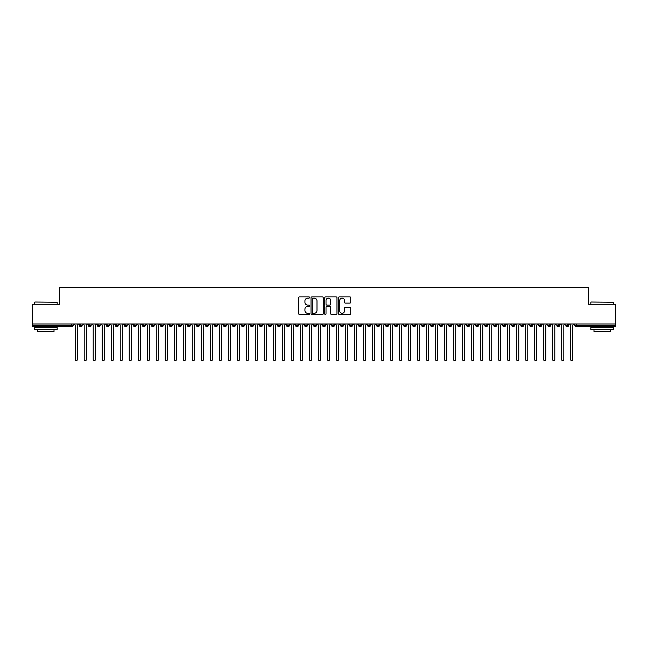 <?xml version="1.0" encoding="UTF-8"?>
<svg xmlns="http://www.w3.org/2000/svg" width="648" height="648" viewBox="0 0 648 648"><rect width="100%" height="100%" fill="white"/><g stroke="black" fill="none" stroke-linecap="round" stroke-linejoin="round"><path stroke-width="0.97" d="M309.59 297.497A0.616 0.616 0 0 0 308.966 296.873L299.579 296.873A0.883 0.883 0 0 0 298.696 297.756L298.696 313.673A0.883 0.883 0 0 0 299.579 314.555L308.966 314.555A0.616 0.616 0 0 0 309.59 313.94A0.616 0.616 0 0 0 308.966 313.316L307.751 313.316A2.827 2.827 0 0 1 304.925 310.489L304.925 309.161A2.827 2.827 0 0 1 307.751 306.334L308.966 306.334A0.616 0.616 0 0 0 309.59 305.718A0.616 0.616 0 0 0 308.966 305.095L307.751 305.095A2.827 2.827 0 0 1 304.925 302.268L304.925 300.939A2.827 2.827 0 0 1 307.751 298.112L308.966 298.112A0.616 0.616 0 0 0 309.59 297.497M349.839 303.11A0.883 0.883 0 0 0 350.722 302.227L350.722 297.756A0.883 0.883 0 0 0 349.839 296.873L339.406 296.873A0.883 0.883 0 0 0 338.523 297.756L338.523 313.673A0.883 0.883 0 0 0 339.406 314.555L349.839 314.555A0.883 0.883 0 0 0 350.722 313.673L350.722 308.278A0.883 0.883 0 0 0 349.839 307.395L345.376 307.395A0.883 0.883 0 0 0 344.485 308.278L344.485 310.951A2.365 2.365 0 0 1 342.128 313.316A2.365 2.365 0 0 1 339.763 310.951L339.763 300.478A2.365 2.365 0 0 1 342.128 298.112A2.365 2.365 0 0 1 344.485 300.478L344.485 302.227A0.883 0.883 0 0 0 345.376 303.11L349.839 303.11M32.4 324L615.6 324L615.6 304.276L588.578 304.276L588.578 287.429L59.422 287.429L59.422 304.276L32.4 304.276L32.4 325.442L71.782 325.442L71.782 324M323.222 297.756A0.883 0.883 0 0 0 322.339 296.873L311.907 296.873A0.883 0.883 0 0 0 311.024 297.756L311.024 313.673A0.883 0.883 0 0 0 311.907 314.555L322.339 314.555A0.883 0.883 0 0 0 323.222 313.673L323.222 297.756M325.661 296.873L336.093 296.873A0.883 0.883 0 0 1 336.976 297.756L336.976 313.673A0.883 0.883 0 0 1 336.093 314.555L331.622 314.555A0.883 0.883 0 0 1 330.739 313.673L330.739 307.217A0.883 0.883 0 0 0 329.856 306.334L326.892 306.334A0.883 0.883 0 0 0 326.009 307.217L326.009 313.94A0.616 0.616 0 0 1 325.393 314.555A0.616 0.616 0 0 1 324.778 313.94L324.778 297.756A0.883 0.883 0 0 1 325.661 296.873M73.135 325.442L71.782 325.442L71.782 326.795A1.353 1.353 0 0 0 73.135 325.442L73.135 324L73.135 325.442A1.353 1.353 0 0 1 71.782 326.795L32.4 326.795L32.4 325.442M615.6 324L615.6 326.795L576.218 326.795A1.353 1.353 0 0 1 574.865 325.442L574.865 324M80.838 324L80.838 326.795A1.353 1.353 0 0 1 79.485 325.442L79.485 324M82.142 324L82.142 325.442A1.353 1.353 0 0 1 80.838 326.795A1.353 1.353 0 0 0 82.142 325.442L79.485 325.442A1.353 1.353 0 0 0 80.838 326.795M89.845 324L89.845 326.795A1.353 1.353 0 0 1 88.493 325.442L88.493 324L88.493 325.442A1.353 1.353 0 0 0 89.845 326.795A1.353 1.353 0 0 0 91.149 325.442L91.149 324M98.852 324L98.852 326.795A1.353 1.353 0 0 1 97.5 325.442L97.5 324L97.5 325.442A1.353 1.353 0 0 0 98.852 326.795A1.353 1.353 0 0 0 100.157 325.442L100.157 324M107.86 324L107.86 326.795A1.353 1.353 0 0 1 106.507 325.442L106.507 324L106.507 325.442A1.353 1.353 0 0 0 107.86 326.795A1.353 1.353 0 0 0 109.164 325.442L109.164 324M116.859 324L116.859 326.795A1.353 1.353 0 0 1 115.514 325.442L115.514 324L115.514 325.442A1.353 1.353 0 0 0 116.859 326.795A1.353 1.353 0 0 0 118.171 325.442L118.171 324M125.866 324L125.866 326.795A1.353 1.353 0 0 1 124.521 325.442L124.521 324L124.521 325.442A1.353 1.353 0 0 0 125.866 326.795A1.353 1.353 0 0 0 127.178 325.442L127.178 324M134.873 324L134.873 326.795A1.353 1.353 0 0 1 133.529 325.442L133.529 324L133.529 325.442A1.353 1.353 0 0 0 134.873 326.795A1.353 1.353 0 0 0 136.185 325.442L136.185 324M143.88 324L143.88 326.795A1.353 1.353 0 0 1 142.536 325.442L142.536 324L142.536 325.442A1.353 1.353 0 0 0 143.88 326.795A1.353 1.353 0 0 0 145.192 325.442L145.192 324M152.888 324L152.888 326.795A1.353 1.353 0 0 1 151.543 325.442L151.543 324L151.543 325.442A1.353 1.353 0 0 0 152.888 326.795A1.353 1.353 0 0 0 154.2 325.442L154.2 324M161.895 324L161.895 326.795A1.353 1.353 0 0 1 160.55 325.442L160.55 324L160.55 325.442A1.353 1.353 0 0 0 161.895 326.795A1.353 1.353 0 0 0 163.207 325.442L163.207 324M170.902 324L170.902 326.795A1.353 1.353 0 0 1 169.557 325.442L169.557 324L169.557 325.442A1.353 1.353 0 0 0 170.902 326.795A1.353 1.353 0 0 0 172.214 325.442L172.214 324M179.909 324L179.909 326.795A1.353 1.353 0 0 1 178.556 325.442L178.556 324L178.556 325.442A1.353 1.353 0 0 0 179.909 326.795A1.353 1.353 0 0 0 181.221 325.442L181.221 324M188.916 324L188.916 326.795A1.353 1.353 0 0 1 187.564 325.442A1.353 1.353 0 0 0 188.916 326.795A1.353 1.353 0 0 1 187.564 325.442L187.564 324M190.22 324L190.22 325.442A1.353 1.353 0 0 1 188.916 326.795A1.353 1.353 0 0 0 190.22 325.442L187.564 325.442M197.924 326.795A1.353 1.353 0 0 1 196.571 325.442L196.571 324L196.571 325.442A1.353 1.353 0 0 0 197.924 326.795A1.353 1.353 0 0 0 199.228 325.442L199.228 324L199.228 325.442A1.353 1.353 0 0 1 197.924 326.795L197.924 325.442L199.228 325.442M206.931 324L206.931 326.795A1.353 1.353 0 0 1 205.578 325.442L205.578 324L205.578 325.442A1.353 1.353 0 0 0 206.931 326.795A1.353 1.353 0 0 0 208.235 325.442L208.235 324M215.938 324L215.938 326.795A1.353 1.353 0 0 1 214.585 325.442L214.585 324L214.585 325.442A1.353 1.353 0 0 0 215.938 326.795A1.353 1.353 0 0 0 217.242 325.442L217.242 324M224.945 324L224.945 325.442L223.592 325.442L223.592 324L223.592 325.442A1.353 1.353 0 0 0 224.945 326.795A1.353 1.353 0 0 0 226.249 325.442L226.249 324L226.249 325.442A1.353 1.353 0 0 1 224.945 326.795A1.353 1.353 0 0 1 223.592 325.442A1.353 1.353 0 0 0 224.945 326.795L224.945 325.442L226.249 325.442M233.952 324L233.952 326.795A1.353 1.353 0 0 1 232.6 325.442L232.6 324L232.6 325.442A1.353 1.353 0 0 0 233.952 326.795A1.353 1.353 0 0 0 235.256 325.442L235.256 324M242.96 324L242.96 326.795A1.353 1.353 0 0 1 241.607 325.442L241.607 324L241.607 325.442A1.353 1.353 0 0 0 242.96 326.795A1.353 1.353 0 0 0 244.264 325.442L244.264 324M251.967 324L251.967 326.795A1.353 1.353 0 0 1 250.614 325.442L250.614 324L250.614 325.442A1.353 1.353 0 0 0 251.967 326.795A1.353 1.353 0 0 0 253.271 325.442L253.271 324M260.974 324L260.974 326.795A1.353 1.353 0 0 1 259.621 325.442L259.621 324M262.278 324L262.278 325.442A1.353 1.353 0 0 1 260.974 326.795A1.353 1.353 0 0 0 262.278 325.442L259.621 325.442A1.353 1.353 0 0 0 260.974 326.795M269.981 324L269.981 326.795A1.353 1.353 0 0 1 268.628 325.442L268.628 324L268.628 325.442A1.353 1.353 0 0 0 269.981 326.795A1.353 1.353 0 0 0 271.285 325.442L271.285 324M278.988 324L278.988 326.795A1.353 1.353 0 0 1 277.636 325.442L277.636 324M280.292 324L280.292 325.442A1.353 1.353 0 0 1 278.988 326.795A1.353 1.353 0 0 0 280.292 325.442L277.636 325.442A1.353 1.353 0 0 0 278.988 326.795M287.996 324L287.996 326.795A1.353 1.353 0 0 1 286.643 325.442L286.643 324M289.3 324L289.3 325.442A1.353 1.353 0 0 1 287.996 326.795A1.353 1.353 0 0 0 289.3 325.442L286.643 325.442A1.353 1.353 0 0 0 287.996 326.795M297.003 324L297.003 326.795A1.353 1.353 0 0 1 295.65 325.442A1.353 1.353 0 0 0 297.003 326.795A1.353 1.353 0 0 1 295.65 325.442L295.65 324M298.307 324L298.307 325.442L298.307 324M306.01 324L306.01 326.795A1.353 1.353 0 0 1 304.657 325.442L304.657 324M307.314 324L307.314 325.442A1.353 1.353 0 0 1 306.01 326.795A1.353 1.353 0 0 0 307.314 325.442L304.657 325.442A1.353 1.353 0 0 0 306.01 326.795M315.017 324L315.017 326.795A1.353 1.353 0 0 1 313.664 325.442L313.664 324M316.321 324L316.321 325.442A1.353 1.353 0 0 1 315.017 326.795A1.353 1.353 0 0 0 316.321 325.442L313.664 325.442A1.353 1.353 0 0 0 315.017 326.795M324.024 324L324.024 326.795A1.353 1.353 0 0 1 322.672 325.442L322.672 324M325.328 324L325.328 325.442A1.353 1.353 0 0 1 324.024 326.795A1.353 1.353 0 0 0 325.328 325.442L322.672 325.442A1.353 1.353 0 0 0 324.024 326.795M333.031 324L333.031 326.795A1.353 1.353 0 0 1 331.679 325.442L331.679 324M334.336 324L334.336 325.442A1.353 1.353 0 0 1 333.031 326.795A1.353 1.353 0 0 0 334.336 325.442L331.679 325.442A1.353 1.353 0 0 0 333.031 326.795M342.039 324L342.039 326.795A1.353 1.353 0 0 1 340.686 325.442L340.686 324M343.343 324L343.343 325.442L343.343 324M351.046 324L351.046 326.795A1.353 1.353 0 0 1 349.693 325.442L349.693 324M352.35 324L352.35 325.442A1.353 1.353 0 0 1 351.046 326.795A1.353 1.353 0 0 0 352.35 325.442L349.693 325.442A1.353 1.353 0 0 0 351.046 326.795M360.053 324L360.053 326.795A1.353 1.353 0 0 1 358.7 325.442L358.7 324L358.7 325.442A1.353 1.353 0 0 0 360.053 326.795A1.353 1.353 0 0 0 361.357 325.442L361.357 324M369.06 324L369.06 326.795A1.353 1.353 0 0 1 367.708 325.442L367.708 324M370.364 324L370.364 325.442L370.364 324M378.068 324L378.068 326.795A1.353 1.353 0 0 1 376.715 325.442A1.353 1.353 0 0 0 378.068 326.795A1.353 1.353 0 0 1 376.715 325.442L376.715 324M379.372 324L379.372 325.442L379.372 324M387.075 324L387.075 326.795A1.353 1.353 0 0 1 385.722 325.442L385.722 324L385.722 325.442A1.353 1.353 0 0 0 387.075 326.795A1.353 1.353 0 0 0 388.379 325.442L388.379 324M396.082 324L396.082 326.795A1.353 1.353 0 0 1 394.729 325.442A1.353 1.353 0 0 0 396.082 326.795A1.353 1.353 0 0 1 394.729 325.442L394.729 324M397.386 324L397.386 325.442A1.353 1.353 0 0 1 396.082 326.795A1.353 1.353 0 0 0 397.386 325.442L394.729 325.442M405.089 324L405.089 326.795A1.353 1.353 0 0 1 403.736 325.442L403.736 324L403.736 325.442A1.353 1.353 0 0 0 405.089 326.795A1.353 1.353 0 0 0 406.393 325.442L406.393 324M414.088 324L414.088 326.795A1.353 1.353 0 0 1 412.744 325.442L412.744 324M415.4 324L415.4 325.442L415.4 324M423.095 324L423.095 326.795A1.353 1.353 0 0 1 421.751 325.442A1.353 1.353 0 0 0 423.095 326.795A1.353 1.353 0 0 1 421.751 325.442L421.751 324M424.408 324L424.408 325.442L424.408 324M432.103 324L432.103 326.795A1.353 1.353 0 0 1 430.758 325.442L430.758 324M433.415 324L433.415 325.442L433.415 324M441.11 324L441.11 326.795A1.353 1.353 0 0 1 439.765 325.442L439.765 324M442.422 324L442.422 325.442A1.353 1.353 0 0 1 441.11 326.795A1.353 1.353 0 0 0 442.422 325.442L439.765 325.442A1.353 1.353 0 0 0 441.11 326.795M450.117 324L450.117 326.795A1.353 1.353 0 0 1 448.772 325.442A1.353 1.353 0 0 0 450.117 326.795A1.353 1.353 0 0 1 448.772 325.442L448.772 324M451.429 324L451.429 325.442A1.353 1.353 0 0 1 450.117 326.795A1.353 1.353 0 0 0 451.429 325.442L448.772 325.442M459.124 324L459.124 326.795A1.353 1.353 0 0 1 457.78 325.442A1.353 1.353 0 0 0 459.124 326.795A1.353 1.353 0 0 1 457.78 325.442L457.78 324M460.436 324L460.436 325.442L460.436 324M468.131 324L468.131 326.795A1.353 1.353 0 0 1 466.779 325.442L466.779 324L466.779 325.442A1.353 1.353 0 0 0 468.131 326.795A1.353 1.353 0 0 0 469.444 325.442L469.444 324M477.139 324L477.139 326.795A1.353 1.353 0 0 1 475.786 325.442A1.353 1.353 0 0 0 477.139 326.795A1.353 1.353 0 0 1 475.786 325.442L475.786 324M478.443 324L478.443 325.442A1.353 1.353 0 0 1 477.139 326.795A1.353 1.353 0 0 0 478.443 325.442L475.786 325.442M486.146 324L486.146 326.795A1.353 1.353 0 0 1 484.793 325.442A1.353 1.353 0 0 0 486.146 326.795A1.353 1.353 0 0 1 484.793 325.442L484.793 324M487.45 324L487.45 325.442L487.45 324M495.153 324L495.153 326.795A1.353 1.353 0 0 1 493.8 325.442L493.8 324M496.457 324L496.457 325.442L496.457 324M504.16 324L504.16 326.795A1.353 1.353 0 0 1 502.808 325.442A1.353 1.353 0 0 0 504.16 326.795A1.353 1.353 0 0 1 502.808 325.442L502.808 324M505.464 324L505.464 325.442L505.464 324M513.167 324L513.167 326.795A1.353 1.353 0 0 1 511.815 325.442A1.353 1.353 0 0 0 513.167 326.795A1.353 1.353 0 0 1 511.815 325.442L511.815 324M514.471 324L514.471 325.442L514.471 324M522.175 324L522.175 326.795A1.353 1.353 0 0 1 520.822 325.442A1.353 1.353 0 0 0 522.175 326.795A1.353 1.353 0 0 1 520.822 325.442L520.822 324M523.479 324L523.479 325.442A1.353 1.353 0 0 1 522.175 326.795A1.353 1.353 0 0 0 523.479 325.442L520.822 325.442M531.182 324L531.182 326.795A1.353 1.353 0 0 1 529.829 325.442L529.829 324M532.486 324L532.486 325.442L532.486 324M540.189 324L540.189 326.795A1.353 1.353 0 0 1 538.836 325.442A1.353 1.353 0 0 0 540.189 326.795A1.353 1.353 0 0 1 538.836 325.442L538.836 324M541.493 324L541.493 325.442L541.493 324M549.196 324L549.196 326.795A1.353 1.353 0 0 1 547.844 325.442A1.353 1.353 0 0 0 549.196 326.795A1.353 1.353 0 0 1 547.844 325.442L547.844 324M550.5 324L550.5 325.442L550.5 324M558.203 324L558.203 326.795A1.353 1.353 0 0 1 556.851 325.442A1.353 1.353 0 0 0 558.203 326.795A1.353 1.353 0 0 1 556.851 325.442L556.851 324M559.508 324L559.508 325.442L559.508 324M567.211 324L567.211 326.795A1.353 1.353 0 0 1 565.858 325.442A1.353 1.353 0 0 0 567.211 326.795A1.353 1.353 0 0 1 565.858 325.442L565.858 324M568.515 324L568.515 325.442L568.515 324M197.924 324L197.924 325.442L196.571 325.442M297.003 326.795A1.353 1.353 0 0 0 298.307 325.442A1.353 1.353 0 0 1 297.003 326.795M342.039 326.795A1.353 1.353 0 0 0 343.343 325.442A1.353 1.353 0 0 1 342.039 326.795A1.353 1.353 0 0 1 340.686 325.442L343.343 325.442M369.06 326.795A1.353 1.353 0 0 0 370.364 325.442A1.353 1.353 0 0 1 369.06 326.795A1.353 1.353 0 0 1 367.708 325.442L370.364 325.442M378.068 326.795A1.353 1.353 0 0 0 379.372 325.442A1.353 1.353 0 0 1 378.068 326.795M414.088 326.795A1.353 1.353 0 0 0 415.4 325.442A1.353 1.353 0 0 1 414.088 326.795A1.353 1.353 0 0 1 412.744 325.442L415.4 325.442M423.095 326.795A1.353 1.353 0 0 0 424.408 325.442A1.353 1.353 0 0 1 423.095 326.795M432.103 326.795A1.353 1.353 0 0 0 433.415 325.442A1.353 1.353 0 0 1 432.103 326.795A1.353 1.353 0 0 1 430.758 325.442L433.415 325.442M459.124 326.795A1.353 1.353 0 0 0 460.436 325.442A1.353 1.353 0 0 1 459.124 326.795M486.146 326.795A1.353 1.353 0 0 0 487.45 325.442A1.353 1.353 0 0 1 486.146 326.795M495.153 326.795A1.353 1.353 0 0 0 496.457 325.442A1.353 1.353 0 0 1 495.153 326.795A1.353 1.353 0 0 1 493.8 325.442L496.457 325.442M504.16 326.795A1.353 1.353 0 0 0 505.464 325.442A1.353 1.353 0 0 1 504.16 326.795M513.167 326.795A1.353 1.353 0 0 0 514.471 325.442A1.353 1.353 0 0 1 513.167 326.795M531.182 326.795A1.353 1.353 0 0 0 532.486 325.442A1.353 1.353 0 0 1 531.182 326.795A1.353 1.353 0 0 1 529.829 325.442L532.486 325.442M540.189 326.795A1.353 1.353 0 0 0 541.493 325.442A1.353 1.353 0 0 1 540.189 326.795M549.196 326.795A1.353 1.353 0 0 0 550.5 325.442A1.353 1.353 0 0 1 549.196 326.795M558.203 326.795A1.353 1.353 0 0 0 559.508 325.442A1.353 1.353 0 0 1 558.203 326.795M567.211 326.795A1.353 1.353 0 0 0 568.515 325.442A1.353 1.353 0 0 1 567.211 326.795M312.879 298.112A0.616 0.616 0 0 0 312.263 298.728L312.263 312.701A0.616 0.616 0 0 0 312.879 313.316L314.167 313.316A2.827 2.827 0 0 0 316.994 310.489L316.994 300.939A2.827 2.827 0 0 0 314.167 298.112L312.879 298.112M330.739 300.518A2.365 2.365 0 0 0 328.374 298.153A2.365 2.365 0 0 0 326.009 300.518L326.009 304.212A0.883 0.883 0 0 0 326.892 305.095L329.856 305.095A0.883 0.883 0 0 0 330.739 304.212L330.739 300.518M75.184 359.446L75.184 325.126L75.184 359.446A1.126 1.126 0 0 0 76.31 360.572A1.126 1.126 0 0 0 77.436 359.446L77.436 325.126L77.436 359.446M78.562 324L77.436 325.126M75.184 325.126L74.058 324M84.191 359.446L84.191 325.126L84.191 359.446A1.126 1.126 0 0 0 85.317 360.572A1.126 1.126 0 0 0 86.443 359.446L86.443 325.126L86.443 359.446M93.199 359.446L93.199 325.126L93.199 359.446A1.126 1.126 0 0 0 94.325 360.572A1.126 1.126 0 0 0 95.45 359.446L95.45 325.126L95.45 359.446M102.206 359.446L102.206 325.126L102.206 359.446A1.126 1.126 0 0 0 103.332 360.572A1.126 1.126 0 0 0 104.458 359.446L104.458 325.126L104.458 359.446M111.213 359.446L111.213 325.126L111.213 359.446A1.126 1.126 0 0 0 112.339 360.572A1.126 1.126 0 0 0 113.465 359.446L113.465 325.126L113.465 359.446M87.569 324L86.443 325.126M84.191 325.126L83.066 324M96.576 324L95.45 325.126M93.199 325.126L92.073 324M105.584 324L104.458 325.126M102.206 325.126L101.08 324M114.591 324L113.465 325.126M111.213 325.126L110.087 324M34.919 302.025L57.17 302.292L34.919 302.025M45.911 329.492L34.652 329.492L34.652 327.24L57.17 327.24L57.17 329.492L45.911 329.492M54.019 329.492L54.019 331.565L37.803 331.565L37.803 329.492M591.098 302.025L613.348 302.292L591.098 302.025M602.089 329.492L590.83 329.492L590.83 327.24L613.348 327.24L613.348 329.492L602.089 329.492M610.197 329.492L610.197 331.565L593.981 331.565L593.981 329.492M120.22 359.446L120.22 325.126L120.22 359.446A1.126 1.126 0 0 0 121.346 360.572A1.126 1.126 0 0 0 122.472 359.446L122.472 325.126L122.472 359.446M123.598 324L122.472 325.126M120.22 325.126L119.094 324M129.227 359.446L129.227 325.126L129.227 359.446A1.126 1.126 0 0 0 130.353 360.572A1.126 1.126 0 0 0 131.479 359.446L131.479 325.126L131.479 359.446M138.235 359.446L138.235 325.126L138.235 359.446A1.126 1.126 0 0 0 139.361 360.572A1.126 1.126 0 0 0 140.486 359.446L140.486 325.126L140.486 359.446M147.242 359.446L147.242 325.126L147.242 359.446A1.126 1.126 0 0 0 148.368 360.572A1.126 1.126 0 0 0 149.494 359.446L149.494 325.126L149.494 359.446M156.249 359.446L156.249 325.126L156.249 359.446A1.126 1.126 0 0 0 157.375 360.572A1.126 1.126 0 0 0 158.501 359.446L158.501 325.126L158.501 359.446M132.605 324L131.479 325.126M129.227 325.126L128.102 324M141.612 324L140.486 325.126M138.235 325.126L137.109 324M150.619 324L149.494 325.126M147.242 325.126L146.116 324M159.627 324L158.501 325.126M156.249 325.126L155.123 324M165.256 359.446L165.256 325.126L165.256 359.446A1.126 1.126 0 0 0 166.382 360.572A1.126 1.126 0 0 0 167.508 359.446L167.508 325.126L167.508 359.446M174.263 359.446L174.263 325.126L174.263 359.446A1.126 1.126 0 0 0 175.389 360.572A1.126 1.126 0 0 0 176.515 359.446L176.515 325.126L176.515 359.446M183.263 359.446L183.263 325.126L183.263 359.446A1.126 1.126 0 0 0 184.388 360.572A1.126 1.126 0 0 0 185.514 359.446L185.514 325.126L185.514 359.446M192.27 359.446L192.27 325.126L192.27 359.446A1.126 1.126 0 0 0 193.396 360.572A1.126 1.126 0 0 0 194.522 359.446L194.522 325.126L194.522 359.446M201.277 359.446L201.277 325.126L201.277 359.446A1.126 1.126 0 0 0 202.403 360.572A1.126 1.126 0 0 0 203.529 359.446L203.529 325.126L203.529 359.446M168.634 324L167.508 325.126M165.256 325.126L164.13 324M177.641 324L176.515 325.126M174.263 325.126L173.138 324M186.64 324L185.514 325.126M183.263 325.126L182.137 324M195.647 324L194.522 325.126M192.27 325.126L191.144 324M204.655 324L203.529 325.126M201.277 325.126L200.151 324M210.284 359.446L210.284 325.126L210.284 359.446A1.126 1.126 0 0 0 211.41 360.572A1.126 1.126 0 0 0 212.536 359.446L212.536 325.126L212.536 359.446M213.662 324L212.536 325.126M210.284 325.126L209.158 324M219.291 359.446L219.291 325.126L219.291 359.446A1.126 1.126 0 0 0 220.417 360.572A1.126 1.126 0 0 0 221.543 359.446L221.543 325.126L221.543 359.446M222.669 324L221.543 325.126M219.291 325.126L218.165 324M228.299 359.446L228.299 325.126L228.299 359.446A1.126 1.126 0 0 0 229.424 360.572A1.126 1.126 0 0 0 230.55 359.446L230.55 325.126L230.55 359.446M231.676 324L230.55 325.126M228.299 325.126L227.173 324M237.306 359.446L237.306 325.126L237.306 359.446A1.126 1.126 0 0 0 238.432 360.572A1.126 1.126 0 0 0 239.558 359.446L239.558 325.126L239.558 359.446M240.683 324L239.558 325.126M237.306 325.126L236.18 324M246.313 359.446L246.313 325.126L246.313 359.446A1.126 1.126 0 0 0 247.439 360.572A1.126 1.126 0 0 0 248.565 359.446L248.565 325.126L248.565 359.446M249.691 324L248.565 325.126M246.313 325.126L245.187 324M255.32 359.446L255.32 325.126L255.32 359.446A1.126 1.126 0 0 0 256.446 360.572A1.126 1.126 0 0 0 257.572 359.446L257.572 325.126L257.572 359.446M258.698 324L257.572 325.126M255.32 325.126L254.194 324M264.327 359.446L264.327 325.126L264.327 359.446A1.126 1.126 0 0 0 265.453 360.572A1.126 1.126 0 0 0 266.579 359.446L266.579 325.126L266.579 359.446M267.705 324L266.579 325.126M264.327 325.126L263.201 324M273.334 359.446L273.334 325.126L273.334 359.446A1.126 1.126 0 0 0 274.46 360.572A1.126 1.126 0 0 0 275.586 359.446L275.586 325.126L275.586 359.446M276.712 324L275.586 325.126M273.334 325.126L272.209 324M282.342 359.446L282.342 325.126L282.342 359.446A1.126 1.126 0 0 0 283.468 360.572A1.126 1.126 0 0 0 284.594 359.446L284.594 325.126L284.594 359.446M285.719 324L284.594 325.126M282.342 325.126L281.216 324M291.349 359.446L291.349 325.126L291.349 359.446A1.126 1.126 0 0 0 292.475 360.572A1.126 1.126 0 0 0 293.601 359.446L293.601 325.126L293.601 359.446M294.727 324L293.601 325.126M291.349 325.126L290.223 324M300.356 359.446L300.356 325.126L300.356 359.446A1.126 1.126 0 0 0 301.482 360.572A1.126 1.126 0 0 0 302.608 359.446L302.608 325.126L302.608 359.446M303.734 324L302.608 325.126M300.356 325.126L299.23 324M309.363 359.446L309.363 325.126L309.363 359.446A1.126 1.126 0 0 0 310.489 360.572A1.126 1.126 0 0 0 311.615 359.446L311.615 325.126L311.615 359.446M312.741 324L311.615 325.126M309.363 325.126L308.237 324M318.371 359.446L318.371 325.126L318.371 359.446A1.126 1.126 0 0 0 319.496 360.572A1.126 1.126 0 0 0 320.622 359.446L320.622 325.126L320.622 359.446M321.748 324L320.622 325.126M318.371 325.126L317.245 324M327.378 359.446L327.378 325.126L327.378 359.446A1.126 1.126 0 0 0 328.504 360.572A1.126 1.126 0 0 0 329.63 359.446L329.63 325.126L329.63 359.446M330.755 324L329.63 325.126M327.378 325.126L326.252 324M336.385 359.446L336.385 325.126L336.385 359.446A1.126 1.126 0 0 0 337.511 360.572A1.126 1.126 0 0 0 338.637 359.446L338.637 325.126L338.637 359.446M339.763 324L338.637 325.126M336.385 325.126L335.259 324M345.392 359.446L345.392 325.126L345.392 359.446A1.126 1.126 0 0 0 346.518 360.572A1.126 1.126 0 0 0 347.644 359.446L347.644 325.126L347.644 359.446M348.77 324L347.644 325.126M345.392 325.126L344.266 324M354.399 359.446L354.399 325.126L354.399 359.446A1.126 1.126 0 0 0 355.525 360.572A1.126 1.126 0 0 0 356.651 359.446L356.651 325.126L356.651 359.446M357.777 324L356.651 325.126M354.399 325.126L353.273 324M363.406 359.446L363.406 325.126L363.406 359.446A1.126 1.126 0 0 0 364.532 360.572A1.126 1.126 0 0 0 365.658 359.446L365.658 325.126L365.658 359.446M366.784 324L365.658 325.126M363.406 325.126L362.281 324M372.414 359.446L372.414 325.126L372.414 359.446A1.126 1.126 0 0 0 373.54 360.572A1.126 1.126 0 0 0 374.666 359.446L374.666 325.126L374.666 359.446M375.791 324L374.666 325.126M372.414 325.126L371.288 324M381.421 359.446L381.421 325.126L381.421 359.446A1.126 1.126 0 0 0 382.547 360.572A1.126 1.126 0 0 0 383.673 359.446L383.673 325.126L383.673 359.446M384.799 324L383.673 325.126M381.421 325.126L380.295 324M390.428 359.446L390.428 325.126L390.428 359.446A1.126 1.126 0 0 0 391.554 360.572A1.126 1.126 0 0 0 392.68 359.446L392.68 325.126L392.68 359.446M393.806 324L392.68 325.126M390.428 325.126L389.302 324M399.435 359.446L399.435 325.126L399.435 359.446A1.126 1.126 0 0 0 400.561 360.572A1.126 1.126 0 0 0 401.687 359.446L401.687 325.126L401.687 359.446M402.813 324L401.687 325.126M399.435 325.126L398.309 324M408.443 359.446L408.443 325.126L408.443 359.446A1.126 1.126 0 0 0 409.568 360.572A1.126 1.126 0 0 0 410.694 359.446L410.694 325.126L410.694 359.446M411.82 324L410.694 325.126M408.443 325.126L407.317 324M417.45 359.446L417.45 325.126L417.45 359.446A1.126 1.126 0 0 0 418.576 360.572A1.126 1.126 0 0 0 419.702 359.446L419.702 325.126L419.702 359.446M420.827 324L419.702 325.126M417.45 325.126L416.324 324M426.457 359.446L426.457 325.126L426.457 359.446A1.126 1.126 0 0 0 427.583 360.572A1.126 1.126 0 0 0 428.709 359.446L428.709 325.126L428.709 359.446M429.835 324L428.709 325.126M426.457 325.126L425.331 324M435.464 359.446L435.464 325.126L435.464 359.446A1.126 1.126 0 0 0 436.59 360.572A1.126 1.126 0 0 0 437.716 359.446L437.716 325.126L437.716 359.446M438.842 324L437.716 325.126M435.464 325.126L434.338 324M444.471 359.446L444.471 325.126L444.471 359.446A1.126 1.126 0 0 0 445.597 360.572A1.126 1.126 0 0 0 446.723 359.446L446.723 325.126L446.723 359.446M447.849 324L446.723 325.126M444.471 325.126L443.345 324M453.479 359.446L453.479 325.126L453.479 359.446A1.126 1.126 0 0 0 454.604 360.572A1.126 1.126 0 0 0 455.73 359.446L455.73 325.126L455.73 359.446M456.856 324L455.73 325.126M453.479 325.126L452.353 324M462.486 359.446L462.486 325.126L462.486 359.446A1.126 1.126 0 0 0 463.612 360.572A1.126 1.126 0 0 0 464.738 359.446L464.738 325.126L464.738 359.446M465.863 324L464.738 325.126M462.486 325.126L461.36 324M471.485 359.446L471.485 325.126L471.485 359.446A1.126 1.126 0 0 0 472.611 360.572A1.126 1.126 0 0 0 473.737 359.446L473.737 325.126L473.737 359.446M474.863 324L473.737 325.126M471.485 325.126L470.359 324M480.492 359.446L480.492 325.126L480.492 359.446A1.126 1.126 0 0 0 481.618 360.572A1.126 1.126 0 0 0 482.744 359.446L482.744 325.126L482.744 359.446M483.87 324L482.744 325.126M480.492 325.126L479.366 324M489.499 359.446L489.499 325.126L489.499 359.446A1.126 1.126 0 0 0 490.625 360.572A1.126 1.126 0 0 0 491.751 359.446L491.751 325.126L491.751 359.446M492.877 324L491.751 325.126M489.499 325.126L488.373 324M498.506 359.446L498.506 325.126L498.506 359.446A1.126 1.126 0 0 0 499.632 360.572A1.126 1.126 0 0 0 500.758 359.446L500.758 325.126L500.758 359.446M501.884 324L500.758 325.126M498.506 325.126L497.38 324M507.514 359.446L507.514 325.126L507.514 359.446A1.126 1.126 0 0 0 508.64 360.572A1.126 1.126 0 0 0 509.765 359.446L509.765 325.126L509.765 359.446M510.891 324L509.765 325.126M507.514 325.126L506.388 324M516.521 359.446L516.521 325.126L516.521 359.446A1.126 1.126 0 0 0 517.647 360.572A1.126 1.126 0 0 0 518.773 359.446L518.773 325.126L518.773 359.446M519.899 324L518.773 325.126M516.521 325.126L515.395 324M525.528 359.446L525.528 325.126L525.528 359.446A1.126 1.126 0 0 0 526.654 360.572A1.126 1.126 0 0 0 527.78 359.446L527.78 325.126L527.78 359.446M528.906 324L527.78 325.126M525.528 325.126L524.402 324M534.535 359.446L534.535 325.126L534.535 359.446A1.126 1.126 0 0 0 535.661 360.572A1.126 1.126 0 0 0 536.787 359.446L536.787 325.126L536.787 359.446M537.913 324L536.787 325.126M534.535 325.126L533.409 324M543.542 359.446L543.542 325.126L543.542 359.446A1.126 1.126 0 0 0 544.668 360.572A1.126 1.126 0 0 0 545.794 359.446L545.794 325.126L545.794 359.446M546.92 324L545.794 325.126M543.542 325.126L542.417 324M552.55 359.446L552.55 325.126L552.55 359.446A1.126 1.126 0 0 0 553.676 360.572A1.126 1.126 0 0 0 554.801 359.446L554.801 325.126L554.801 359.446M555.927 324L554.801 325.126M552.55 325.126L551.424 324M561.557 359.446L561.557 325.126L561.557 359.446A1.126 1.126 0 0 0 562.683 360.572A1.126 1.126 0 0 0 563.809 359.446L563.809 325.126L563.809 359.446M564.935 324L563.809 325.126M561.557 325.126L560.431 324M570.564 359.446L570.564 325.126L570.564 359.446A1.126 1.126 0 0 0 571.69 360.572A1.126 1.126 0 0 0 572.816 359.446L572.816 325.126L572.816 359.446M573.942 324L572.816 325.126M570.564 325.126L569.438 324M576.218 324L576.218 325.442L615.6 325.442M576.218 325.442L576.218 326.795A1.353 1.353 0 0 1 574.865 325.442L576.218 325.442M88.493 325.442A1.353 1.353 0 0 0 89.845 326.795A1.353 1.353 0 0 0 91.149 325.442L88.493 325.442M97.5 325.442A1.353 1.353 0 0 0 98.852 326.795A1.353 1.353 0 0 0 100.157 325.442L97.5 325.442M106.507 325.442A1.353 1.353 0 0 0 107.86 326.795A1.353 1.353 0 0 0 109.164 325.442L106.507 325.442M115.514 325.442A1.353 1.353 0 0 0 116.859 326.795A1.353 1.353 0 0 0 118.171 325.442L115.514 325.442M124.521 325.442L127.178 325.442A1.353 1.353 0 0 1 125.866 326.795M133.529 325.442A1.353 1.353 0 0 0 134.873 326.795A1.353 1.353 0 0 0 136.185 325.442L133.529 325.442M142.536 325.442L145.192 325.442A1.353 1.353 0 0 1 143.88 326.795M151.543 325.442A1.353 1.353 0 0 0 152.888 326.795A1.353 1.353 0 0 0 154.2 325.442L151.543 325.442M160.55 325.442A1.353 1.353 0 0 0 161.895 326.795A1.353 1.353 0 0 0 163.207 325.442L160.55 325.442M169.557 325.442A1.353 1.353 0 0 0 170.902 326.795A1.353 1.353 0 0 0 172.214 325.442L169.557 325.442M178.556 325.442A1.353 1.353 0 0 0 179.909 326.795A1.353 1.353 0 0 0 181.221 325.442L178.556 325.442M205.578 325.442L208.235 325.442A1.353 1.353 0 0 1 206.931 326.795M214.585 325.442A1.353 1.353 0 0 0 215.938 326.795A1.353 1.353 0 0 0 217.242 325.442L214.585 325.442M232.6 325.442L235.256 325.442A1.353 1.353 0 0 1 233.952 326.795M241.607 325.442A1.353 1.353 0 0 0 242.96 326.795A1.353 1.353 0 0 0 244.264 325.442L241.607 325.442M250.614 325.442L253.271 325.442A1.353 1.353 0 0 1 251.967 326.795M268.628 325.442L271.285 325.442A1.353 1.353 0 0 1 269.981 326.795M295.65 325.442L298.307 325.442M358.7 325.442L361.357 325.442A1.353 1.353 0 0 1 360.053 326.795M376.715 325.442L379.372 325.442M385.722 325.442A1.353 1.353 0 0 0 387.075 326.795A1.353 1.353 0 0 0 388.379 325.442L385.722 325.442M403.736 325.442L406.393 325.442A1.353 1.353 0 0 1 405.089 326.795M421.751 325.442L424.408 325.442M457.78 325.442L460.436 325.442M466.779 325.442A1.353 1.353 0 0 0 468.131 326.795A1.353 1.353 0 0 0 469.444 325.442L466.779 325.442M484.793 325.442L487.45 325.442M502.808 325.442L505.464 325.442M511.815 325.442L514.471 325.442M538.836 325.442L541.493 325.442M547.844 325.442L550.5 325.442M556.851 325.442L559.508 325.442M565.858 325.442L568.515 325.442M34.652 304.276L34.652 302.292M39.787 327.24L39.787 326.795M52.034 327.24L52.034 326.795M57.17 304.276L57.17 302.292M590.83 304.276L590.83 302.292M595.966 327.24L595.966 326.795M608.213 327.24L608.213 326.795M613.348 304.276L613.348 302.292"/></g></svg>
